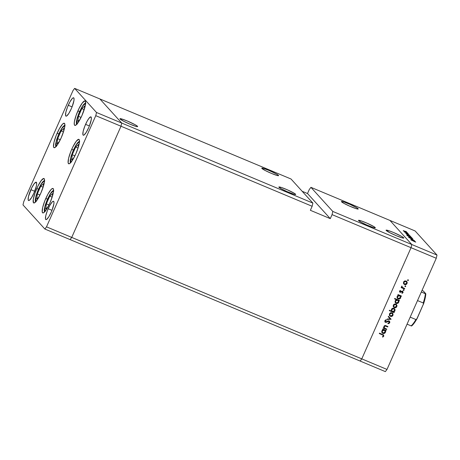 <?xml version="1.0" encoding="UTF-8"?>
<svg xmlns="http://www.w3.org/2000/svg" width="460" height="460" viewBox="0 0 460 460"><rect width="100%" height="100%" fill="white"/><g stroke="black" fill="none" stroke-linecap="round" stroke-linejoin="round"><path stroke-width="0.69" d="M45.822 198.427A13.248 2.777 112.7 0 1 52.986 188.468A13.248 2.777 112.7 0 1 49.921 202.946L46.604 209.265L43.717 212.687L43.027 212.951L42.228 212.071L42.642 207.615L44.815 200.824L48.018 193.988L51.175 189.405L52.71 188.422L53.509 189.302L53.452 191.918L52.543 195.868L49.921 202.946A13.248 2.777 112.7 0 1 42.751 212.905A13.248 2.777 112.7 0 1 45.822 198.427L47.495 199.128L45.822 198.427M36.788 188.473A13.248 2.777 112.7 0 1 43.959 178.514A13.248 2.777 112.7 0 1 40.888 192.993L37.576 199.312L35.535 202.015L34 202.998L33.499 202.791L33.258 199.502L34.902 193.257L37.875 186.162L41.17 180.607L43.683 178.468L44.482 179.348L44.425 181.964L43.516 185.915L40.888 192.993A13.248 2.777 112.7 0 1 33.724 202.952A13.248 2.777 112.7 0 1 36.788 188.473L38.468 189.175L36.788 188.473M57.132 133.216A13.248 2.777 112.7 0 1 64.296 123.257A13.248 2.777 112.7 0 1 61.232 137.735L57.914 144.055L55.027 147.476L54.337 147.74L53.538 146.861L53.952 142.404L56.126 135.614L59.328 128.777L62.485 124.194L64.02 123.211L64.82 124.091L64.762 126.707L63.854 130.657L61.232 137.735A13.248 2.777 112.7 0 1 54.061 147.695A13.248 2.777 112.7 0 1 57.132 133.216L58.805 133.917L57.132 133.216M77.884 110.9A13.248 2.777 112.7 0 1 85.054 100.941A13.248 2.777 112.7 0 1 81.984 115.42L78.671 121.739L75.785 125.166L74.595 125.218L74.296 124.545L74.353 121.929L75.998 115.69L78.965 108.594L82.265 103.04L84.772 100.895L85.577 101.781L85.163 106.237L81.984 115.42A13.248 2.777 112.7 0 1 74.819 125.379A13.248 2.777 112.7 0 1 77.884 110.9L79.563 111.602L77.884 110.9M71.731 149.316A13.248 2.777 112.7 0 1 78.896 139.357A13.248 2.777 112.7 0 1 75.831 153.835L72.519 160.149L69.627 163.576L68.942 163.84L68.143 162.955L68.551 158.499L70.731 151.708L72.812 147.004L76.107 141.45L78.62 139.305L79.419 140.191L79.362 142.807L78.453 146.751L75.831 153.835A13.248 2.777 112.7 0 1 68.666 163.789A13.248 2.777 112.7 0 1 71.731 149.316L73.404 150.017L71.731 149.316M30.866 189.664A9.936 2.081 112.7 0 1 36.236 182.195A9.936 2.081 112.7 0 1 33.937 193.056L31.453 197.788L29.285 200.359L28.773 200.56L28.169 199.899L28.48 196.552L31.677 187.933L34.149 183.764L36.029 182.16L36.691 183.655L36.323 186.162L33.937 193.056A9.936 2.081 112.7 0 1 28.56 200.525A9.936 2.081 112.7 0 1 30.866 189.664L34.684 191.268L30.866 189.664M85.566 124.355A9.936 2.081 112.7 0 1 90.942 116.886A9.936 2.081 112.7 0 1 88.642 127.748L86.158 132.486L83.99 135.056L83.099 135.096L82.875 134.59L83.185 131.249L84.818 126.155L87.216 121.026L88.849 118.462L90.735 116.851L91.333 117.513L91.293 119.473L89.395 125.948L85.566 124.355L89.389 125.959L88.642 127.748A9.936 2.081 112.7 0 1 83.266 135.217A9.936 2.081 112.7 0 1 85.566 124.355M68.258 105.277A9.936 2.081 112.7 0 1 73.634 97.807A9.936 2.081 112.7 0 1 71.334 108.663L68.85 113.401L66.683 115.972L65.791 116.012L65.567 115.506L65.878 112.165L67.505 107.071L69.908 101.942L72.272 98.509L73.427 97.773L74.025 98.434L73.979 100.395L72.088 106.87L68.258 105.277L72.082 106.875L71.334 108.663A9.936 2.081 112.7 0 1 65.958 116.133A9.936 2.081 112.7 0 1 68.258 105.277M48.173 208.748A9.936 2.081 112.7 0 1 53.544 201.279A9.936 2.081 112.7 0 1 51.244 212.135L48.76 216.873L46.598 219.443L45.701 219.483L45.477 218.977L45.787 215.636L47.42 210.542L49.824 205.413L52.187 201.98L53.337 201.244L53.941 201.905L53.895 203.866L51.997 210.341L48.173 208.748L51.997 210.346L51.244 212.135A9.936 2.081 112.7 0 1 45.873 219.604A9.936 2.081 112.7 0 1 48.173 208.748M121.727 123.05L99.866 98.946L74.641 88.383L73.002 90.562L23.73 201.739L23 204.924L44.861 229.028L46.506 226.849L95.772 115.673L96.508 112.487L74.641 88.383L291.019 178.998L312.88 203.101L96.508 112.487L95.772 115.673L120.997 126.23L121.727 123.05L99.866 98.946L121.727 123.05L120.997 126.23L121.727 123.05L99.866 98.946L291.019 178.998L312.88 203.101L96.508 112.487L74.641 88.383L73.002 90.562L23.73 201.739L23 204.924L44.861 229.028L70.087 239.591L71.725 237.412L120.997 126.23L95.772 115.673L46.506 226.849L71.725 237.412L120.997 126.23L312.15 206.281L312.88 203.101L312.15 206.281L120.997 126.23L121.727 123.05M46.506 226.849L44.861 229.028L70.087 239.591L71.725 237.412L46.506 226.849M261.884 168.429A9.2 0.88 -156.1 0 1 261.769 168.176A9.2 0.88 -156.1 0 1 269.64 170.712A9.2 0.88 -156.1 0 1 278.478 175.381L278.329 175.714L278.478 175.381L276.287 173.92L268.755 170.338L263.304 168.337L261.763 168.193L265.316 170.556L271.601 173.472L277.052 175.473L278.392 175.714L278.478 175.381A9.2 0.88 -156.1 0 1 278.587 175.634A9.2 0.88 -156.1 0 1 270.716 173.098A9.2 0.88 -156.1 0 1 261.884 168.429M278.961 187.26A9.2 0.88 -156.1 0 1 278.852 187.007A9.2 0.88 -156.1 0 1 286.724 189.543A9.2 0.88 -156.1 0 1 295.556 194.212L295.406 194.551L295.556 194.212L294.383 193.344L287.483 189.876L281.468 187.502L278.846 187.024L281.152 188.721L287.04 191.596L294.135 194.304L295.469 194.545L295.556 194.212A9.2 0.88 -156.1 0 1 295.671 194.465A9.2 0.88 -156.1 0 1 287.799 191.929A9.2 0.88 -156.1 0 1 278.961 187.26M358.61 220.616A9.2 0.88 -156.1 0 1 358.495 220.363A9.2 0.88 -156.1 0 1 366.373 222.899A9.2 0.88 -156.1 0 1 375.205 227.562L375.055 227.901L375.205 227.562L374.026 226.699L367.132 223.226L361.117 220.857L358.495 220.374L360.801 222.071L366.683 224.952L372.703 227.326L375.118 227.901L375.205 227.562A9.2 0.88 -156.1 0 1 375.32 227.815A9.2 0.88 -156.1 0 1 367.442 225.285A9.2 0.88 -156.1 0 1 358.61 220.616M341.533 201.785A9.2 0.88 -156.1 0 1 341.418 201.532A9.2 0.88 -156.1 0 1 349.289 204.067A9.2 0.88 -156.1 0 1 358.122 208.731L357.972 209.07L358.122 208.731L356.948 207.868L350.048 204.395L344.034 202.026L341.412 201.543L343.718 203.239L349.606 206.12L355.62 208.495L358.035 209.07L358.122 208.731A9.2 0.88 -156.1 0 1 358.236 208.984A9.2 0.88 -156.1 0 1 350.365 206.454A9.2 0.88 -156.1 0 1 341.533 201.785M403.667 237.774L403.512 238.13L403.667 237.774L401.367 236.239L393.438 232.461L388.838 230.707L386.078 230.207A9.683 0.926 -156.1 0 1 394.369 232.858A9.683 0.926 -156.1 0 1 403.667 237.774A9.683 0.926 -156.1 0 1 403.788 238.038A9.683 0.926 -156.1 0 1 395.502 235.37A9.683 0.926 -156.1 0 1 386.199 230.454A9.683 0.926 -156.1 0 1 386.078 230.19L389.815 232.697L396.434 235.767L402.172 237.872L403.575 238.125L403.667 237.774M137.511 126.316L137.356 126.667L137.511 126.316L135.211 124.781L127.282 121.003L121.543 118.898L119.922 118.743A9.683 0.926 -156.1 0 1 128.213 121.4A9.683 0.926 -156.1 0 1 137.511 126.316A9.683 0.926 -156.1 0 1 137.632 126.58A9.683 0.926 -156.1 0 1 129.346 123.912A9.683 0.926 -156.1 0 1 120.043 118.996A9.683 0.926 -156.1 0 1 119.922 118.732L123.659 121.239L130.278 124.309L136.016 126.408L137.419 126.667L137.511 126.316M389.913 220.409L411.78 244.513L332.793 211.439L310.931 187.335L389.913 220.409L310.931 187.335L309.287 189.514L307.51 193.528L302.18 191.297L307.51 193.528L309.287 189.514L310.931 187.335L332.793 211.439L332.062 214.619L411.044 247.698L411.78 244.513L389.913 220.409L411.78 244.513L332.793 211.439L332.062 214.619L330.28 218.638L310.368 210.3L312.15 206.281L310.368 210.3L330.28 218.638L307.51 193.528L330.28 218.638L332.062 214.619L411.044 247.698L411.78 244.513L437 255.076L415.138 230.972L389.913 220.409L411.78 244.513L411.044 247.698L361.778 358.875L411.044 247.698L361.778 358.875L411.044 247.698L436.27 258.261L411.044 247.698L411.78 244.513L437 255.076L436.27 258.261L386.998 369.437L436.27 258.261L437 255.076L415.138 230.972L389.913 220.409M360.134 361.054L361.778 358.875L71.725 237.412L120.997 126.23L71.725 237.412L386.998 369.437L385.359 371.617L360.134 361.054L361.778 358.875L360.134 361.054L385.359 371.617L386.998 369.437L361.778 358.875L360.134 361.054L70.087 239.591L71.725 237.412L70.087 239.591L360.134 361.054M385.744 320.465L385.233 321.327L385.779 321.908L388.159 320.856L389.309 321.022L389.85 321.942L389.453 323.179L388.085 323.754L388.022 323.259L389.315 322.385L388.746 321.27L386.153 322.351L385.221 322.178L384.813 320.792L385.791 319.878L386.199 319.757L386.314 320.258L385.733 320.476M384.658 328.158L384.048 326.364L384.468 325.858L385.106 325.76L384.048 326.364L384.278 326.617L385.336 326.013L385.106 325.76L387.728 326.957L387.498 326.703L387.63 326.416L387.728 326.957L387.912 326.537L386.181 325.812C385.221 325.3 384.462 325.49 383.893 326.37L383.985 327.957L383.375 327.698L383.186 328.118L386.584 329.538L386.768 329.118L386.584 329.538L383.186 328.118L383.375 327.698L383.985 327.957L383.893 326.37L385.227 325.536L387.912 326.537L387.728 326.957L385.169 325.996L384.278 326.617L384.502 328.014L386.768 329.118L384.502 328.014L384.008 326.468M391.138 319.263L387.021 319.464L387.222 319.01L390.201 318.906L388.234 316.733L388.435 316.279L391.138 319.263L388.435 316.279L388.234 316.733L390.201 318.906L387.222 319.01L387.021 319.464L391.138 319.263M390.436 316.33L389.436 315.359L389.453 313.818L390.402 312.823L392.006 312.783L393.024 313.823L392.966 315.29L391.909 316.336L390.436 316.33C391.552 316.681 392.397 316.336 392.966 315.29L392.662 313.243L392.006 312.783L390.592 312.748L389.453 313.818L389.436 315.359L390.436 316.33M394.295 307.613L393.231 306.458L393.403 304.922L394.45 304.031L396.037 304.152L396.986 305.469L396.744 306.745L395.772 307.619L394.295 307.613C395.416 307.97 396.261 307.619 396.83 306.573L396.526 304.526L395.864 304.072L394.45 304.031L393.317 305.101L393.3 306.642L394.295 307.613M398.492 295.262L397.865 294.998L398.049 294.578L401.442 296.004L401.258 296.424L400.671 296.177L400.51 298.183L398.877 299.046L397.808 298.718L397.135 297.839L397.066 296.723L397.704 295.648L398.492 295.262L397.187 296.361L397.497 298.448L398.141 298.891C399.263 299.241 400.114 298.897 400.7 297.844L400.671 296.177L401.258 296.424L401.442 296.004L398.049 294.578L397.865 294.998L398.492 295.262M407.974 279.623L408.417 280.427L407.721 280.565L408.043 279.841L408.417 280.427L408.204 279.875L407.64 280.105L407.853 280.657L407.623 280.404L408.417 280.427L408.204 279.875M404.524 284.533L403.454 283.377L403.633 281.842L404.679 280.951L406.266 281.071L407.215 282.382L406.973 283.665L405.996 284.539L404.524 284.533C405.645 284.884 406.49 284.539 407.06 283.492L406.755 281.445L406.094 280.991L404.679 280.951L403.546 282.02L403.529 283.561L404.524 284.533M405.283 285.695L405.726 286.499L405.03 286.637L405.352 285.913L405.726 286.499L405.513 285.947L404.949 286.177L405.168 286.729L404.932 286.476L405.726 286.499L405.513 285.947M402.448 287.569L401.913 286.011L401.827 287.396L401.327 287.184L401.137 287.609L404.535 289.029L404.719 288.61L404.535 289.029L401.137 287.609L401.327 287.184L401.827 287.396L401.568 286.603L401.913 286.011L402.339 287.477L404.719 288.61L401.988 287.103M403.604 289.484L404.047 290.289L403.351 290.427L403.506 289.731L404.047 290.289L403.834 289.731L403.27 289.961L403.489 290.513L403.253 290.26L404.047 290.289L403.834 289.731M400.05 292.284L399.481 291.226L400.418 290.369L400.579 290.777L399.93 291.312L400.223 291.853L401.896 291.105L402.678 291.266L403.104 292.382L402.138 293.371L401.948 292.957L402.667 292.192L402.327 291.594L400.05 292.284L402.511 291.726L402.097 291.347L402.603 292.428L401.948 292.957L402.138 293.371L403.029 292.583L402.494 291.168L400.223 291.853L399.964 291.22L400.579 290.777L400.418 290.369L399.544 291.042L400.05 292.284L399.694 292.037M396.549 299.724L394.519 298.873L394.709 298.454L399.475 300.449L399.286 300.869L398.699 300.622L398.866 301.881L398.297 302.927L396.905 303.497L395.836 303.163L395.163 302.289L395.094 301.168L395.749 300.104L396.549 299.724L395.221 300.811L395.525 302.893L396.169 303.341C397.291 303.692 398.141 303.341 398.728 302.295L398.699 300.622L399.286 300.869L399.475 300.449L394.709 298.454L394.519 298.873L396.549 299.724M393.622 311.966L394.254 312.231L394.065 312.65L389.304 310.655L389.488 310.235L391.471 311.069L391.604 309.051L392.489 308.338L393.616 308.223L394.594 308.752L395.1 309.908L394.829 311.069L394.042 311.822L394.927 310.868L394.622 308.786L393.973 308.338C392.851 307.987 392 308.338 391.42 309.384L391.471 311.069L389.488 310.235L389.304 310.655L394.065 312.65L394.254 312.231L393.622 311.966M383.203 329.762L382.576 329.504L382.76 329.078L386.159 330.504L385.969 330.924L385.382 330.677L385.549 331.936L384.974 332.977L383.588 333.552L382.519 333.218L381.846 332.339L381.777 331.223L382.415 330.148L383.203 329.762L381.898 330.861L382.208 332.948L382.852 333.397C383.973 333.741 384.824 333.397 385.411 332.35L385.382 330.677L385.969 330.924L386.159 330.504L382.76 329.078L382.576 329.504L383.203 329.762M383.301 335.99L383.128 335.225L379.299 333.546L379.483 333.126L383.663 335.053L383.766 336.214L382.731 337.122L382.478 336.72L383.301 335.99L382.478 336.72L382.731 337.122L383.766 336.214L383.628 335.018L379.483 333.126L379.299 333.546L383.186 335.282L383.301 335.99M414.483 240.695L410.791 238.953L414.483 240.695M413.04 239.344L408.606 237.458L413.022 239.378M412.81 238.843L409.693 237.728L411.89 238.464L409.147 237.13L412.81 238.843L409.147 237.13L411.89 238.464L409.693 237.728L412.81 238.843M410.745 237.722L408.647 236.595L411.74 237.82L412.183 238.199L410.745 237.722L412.189 238.119L409.015 236.641L410.745 237.722M409.262 236.089L407.163 234.962L409.992 236.043L410.74 236.543L409.912 236.348L407.192 235.014L409.262 236.089M406.157 233.404L409.21 234.928L405.709 233.375M406.272 231.598L405.95 231.506M405.346 231.771L403.253 230.644L406.347 231.869L406.789 232.248L405.519 231.846L406.795 232.173L403.615 230.69L405.346 231.771M407.307 232.737L406.985 232.645M407.6 233.099L403.995 231.483L407.6 233.099M407.94 233.433L407.617 233.346M405.841 232.915L408.348 233.904L405.841 232.915M406.945 234.249L409.969 235.761L406.462 234.209M410.987 237.262L406.847 235.531L411.435 237.291M412.028 239.873L415.075 241.396L411.573 239.844M415.294 241.971L410.849 239.861L415.305 241.891M405.818 231.363L405.49 231.259M403.615 230.69L403.282 230.702M403.696 230.874L406.353 232.15M406.853 232.501L406.531 232.409M407.485 233.197L407.157 233.099M405.139 232.421L404.806 232.38M408.037 233.858L408.33 233.864M406.122 233.553L408.773 234.83M406.881 234.387L409.532 235.664M407.531 235.008L407.192 235.014M407.612 235.192L410.262 236.469M411.022 237.118L408.273 236.066M409.015 236.641L408.675 236.647M409.089 236.825L411.746 238.102M409.107 237.699L409.549 237.774M411.24 239.189L411.757 239.303M411.987 240.016L414.638 241.299M415.46 242.052L415.8 242.064M406.393 232.018L403.627 230.943M408.802 234.675L406.048 233.617M409.578 235.531L406.807 234.45M410.291 236.314L407.543 235.261M408.342 235.997L410.998 237.268M411.775 237.946L409.026 236.894M414.673 241.143L411.918 240.085M407.64 280.105L407.853 280.657M408.417 280.427L407.629 280.404L408.198 279.852M406.634 281.33L406.83 283.239C406.26 284.286 405.415 284.636 404.294 284.286L403.748 283.941M403.702 283.895L405.03 284.435L406.41 283.872L407.014 282.509L406.485 281.152M405.685 281.158L406.416 281.767L405.685 281.158L403.73 281.945L403.96 282.198L405.91 281.411L405.685 281.158L406.329 281.698M404.012 283.55L403.679 282.083M406.416 281.767L406.64 283.32L404.714 284.113L404.208 283.768L403.73 281.945L404.558 281.158L405.547 281.112M403.73 281.945L404.208 283.768M404.949 286.177L405.168 286.729M405.726 286.499L404.938 286.476L405.507 285.924M404.535 289.029L401.195 287.477L404.535 289.029M402.005 287.126L401.793 286.327L402.109 287.224M404.432 288.489L404.305 288.776L404.432 288.489M403.27 289.961L403.489 290.513M404.047 290.289L403.259 290.266L403.828 289.714M400.056 291.738L399.757 290.921L400.309 290.409L400.579 290.777L400.355 290.524L399.734 290.967L399.993 291.605M400.223 291.853L399.964 291.22M402.868 291.427L402.494 291.168M402.741 291.312L403.029 292.583L402.805 292.33L401.908 293.118L402.805 292.33L402.615 291.145M402.327 291.594L401.724 291.324L401.948 291.577L401.724 291.324L401.143 291.697L401.367 291.95L400.418 292.094L400.643 292.347L399.591 291.899M399.579 291.893L400.344 292.106L401.724 291.324L402.293 291.485M397.296 298.224L398.647 298.799L399.734 298.465L400.551 297.39L400.441 295.924L401.16 295.884L401.258 296.424L400.441 295.924L400.47 297.597C399.889 298.643 399.033 298.994 397.911 298.643L397.388 298.316M398.262 295.015L397.923 294.872L398.262 295.015M400.079 296.067L399.337 295.464L400.079 296.067L400.286 297.654L398.331 298.477L397.848 298.132L397.382 296.28L397.607 296.533L399.567 295.717L399.337 295.464L397.382 296.28L397.71 295.791L398.774 295.343L399.993 296.004M397.578 297.839L397.325 296.418M397.382 296.28L397.848 298.132M395.324 302.674L396.675 303.243L397.762 302.916L398.578 301.841L398.469 300.374L399.188 300.328L399.286 300.869L398.469 300.374L398.498 302.042C397.917 303.088 397.066 303.439 395.939 303.088L395.422 302.766M396.319 299.471L394.582 298.741L396.319 299.471M398.113 300.518L397.371 299.909L398.113 300.518L398.314 302.105L396.359 302.921L395.876 302.582L395.41 300.725L395.634 300.978L397.595 300.161L397.371 299.909L395.41 300.725L395.738 300.236L396.802 299.788L398.026 300.455M395.606 302.283L395.358 300.863M395.41 300.725L395.876 302.582M396.405 304.411L396.6 306.32C396.031 307.366 395.192 307.717 394.07 307.366L393.518 307.021M393.472 306.975L394.801 307.516L396.181 306.952L396.784 305.589L396.255 304.233M395.456 304.238L396.186 304.848L395.456 304.238L393.507 305.026L393.731 305.279L395.686 304.491L395.456 304.238L396.1 304.779M393.783 306.63L393.449 305.164M396.186 304.848L396.411 306.4L394.484 307.199L393.978 306.849L393.57 304.894L394.329 304.238L395.324 304.192M393.507 305.026L393.978 306.849M393.967 312.11L394.065 312.65L389.361 310.523L393.841 312.397L393.967 312.11M394.502 308.666L394.927 310.868L394.697 310.621L393.398 311.713L394.766 310.442L394.484 308.648M391.845 310.948L391.466 309.885L391.937 308.838L392.995 308.401L394.082 308.89M394.272 309.103L393.559 308.505L393.789 308.758L393.559 308.505L391.604 309.321L391.828 309.568L393.789 308.758L394.272 309.103L394.507 310.701L392.547 311.518L392.041 311.167L391.604 309.321L392.041 311.167M392.541 313.122L392.742 315.037C392.173 316.083 391.328 316.434 390.206 316.083L389.654 315.738M389.608 315.692L390.937 316.233L392.317 315.669L392.921 314.306L392.391 312.949M392.328 313.565L391.592 312.955L392.328 313.565L392.553 315.117L390.62 315.911L390.12 315.566L389.643 313.743L389.867 313.996L391.822 313.208L391.592 312.955L389.643 313.743L389.976 313.266L391.178 312.846L392.236 313.496M389.919 315.347L389.591 313.881M389.643 313.743L390.12 315.566M388.435 316.279L390.879 319.073L388.435 316.279M388.872 321.31L388.113 321.034L389.143 321.5L388.642 321.057L389.252 322.558L388.022 323.259L388.085 323.754L389.729 322.753L389.505 322.506L387.855 323.506M387.228 321.822L388.343 321.287L388.113 321.034L386.998 321.569L387.228 321.822L386.998 321.569L386.026 322.075L386.256 322.322L387.228 321.822M389.39 321.086L389.729 322.753L389.068 320.89L385.601 321.862L385.089 320.678L385.791 320.097L385.089 320.678L385.313 320.925L386.314 320.258L386.199 319.757L384.859 320.678L385.434 322.287L386.256 322.322L384.922 321.873M385.026 322.006L385.434 322.287M385.601 321.862L385.089 320.678L385.371 321.609M387.981 323.489L389.447 322.621L389.286 320.953M388.827 323.242L389.229 322.931M384.813 321.77L385.716 322.126L388.113 321.034L388.964 321.31M386.584 329.538L383.243 327.986L386.584 329.538M384.048 326.364L384.428 327.911M386.48 328.998L386.354 329.291L386.48 328.998M382.007 332.724L383.358 333.299L384.445 332.965L385.261 331.896L385.152 330.424L385.871 330.384L385.969 330.924L385.152 330.424L385.181 332.097C384.6 333.143 383.743 333.494 382.622 333.143L382.099 332.816M382.973 329.515L382.634 329.372L382.973 329.515M384.79 330.567L384.054 329.964L384.79 330.567L384.997 332.16L383.042 332.977L382.559 332.637L382.093 330.78L382.317 331.033L384.278 330.217L382.231 330.522L383.485 329.843L384.704 330.51M382.289 332.339L382.041 330.918M382.093 330.78L382.559 332.637M383.502 334.903L383.766 336.214L383.536 335.961L382.501 336.869L383.502 336.041L383.433 334.805M383.657 335.363L383.588 335.064M406.64 283.32L406.686 282.198L405.777 281.359L404.633 281.48L403.909 282.331L403.995 283.452L404.846 284.165L405.835 284.119L406.64 283.32M400.286 297.654L400.349 296.516L399.429 295.665L398.164 295.849L397.555 296.666L397.624 297.815L398.331 298.477L399.464 298.465L400.286 297.654M398.314 302.105L398.377 300.966L397.595 300.161L396.457 300.161L395.634 300.978L395.588 302.111L396.359 302.921L397.497 302.91L398.314 302.105M396.411 306.4L396.457 305.279L395.686 304.491L394.553 304.491L393.679 305.411L393.766 306.532L394.484 307.199L395.606 307.199L396.411 306.4M391.828 309.568L391.77 310.713L392.547 311.518L393.691 311.518L394.507 310.701L394.559 309.568L393.789 308.758L392.65 308.769L391.828 309.568M392.553 315.117L392.598 313.996L391.684 313.156L390.54 313.272L389.815 314.128L389.902 315.249L390.758 315.962L391.747 315.916L392.553 315.117M384.997 332.16L385.06 331.016L384.278 330.217L383.14 330.211L382.317 331.033L382.272 332.166L383.042 332.977L384.18 332.965L384.997 332.16M397.486 300.087L397.94 300.276M35.788 201.744L35.926 196.293L38.398 189.319L42.159 182.626L43.717 181.021L44.741 180.975M36.029 201.785L35.345 201.026L35.391 198.789L37.559 191.406L41.325 183.833L44.545 180.832M43.205 186.915L43.579 183.586L40.739 186.185L37.329 193.89L36.754 198.99L38.928 197.001L36.754 198.99L37.329 193.89L39.962 194.994L37.329 193.89L40.739 186.185L43.119 187.185L40.739 186.185L43.579 183.586L43.205 186.915M44.815 211.698L44.953 206.247L47.432 199.278L51.186 192.579L52.75 190.975L53.768 190.929M45.057 211.738L44.373 210.979L44.425 208.742L46.586 201.359L50.353 193.786L53.573 190.785M52.239 196.868L52.612 193.539L49.766 196.138L46.356 203.843L45.782 208.943L47.955 206.954L45.782 208.943L46.356 203.843L48.99 204.947L46.356 203.843L49.766 196.138L52.152 197.139L49.766 196.138L52.612 193.539L52.239 196.868M70.731 162.581L70.863 157.136L73.341 150.161L77.102 143.468L78.66 141.858L79.678 141.812M70.966 162.621L70.282 161.868L70.334 159.631L72.496 152.243L76.262 144.676L79.482 141.674M78.148 147.752L78.522 144.428L75.681 147.027L72.266 154.732L71.697 159.833L73.87 157.843L71.697 159.833L72.266 154.732L74.899 155.831L72.266 154.732L75.681 147.027L78.062 148.022L75.681 147.027L78.522 144.428L78.148 147.752M73.376 150.15L71.196 155.854L70.184 160.252L70.322 163.007M76.883 124.171L77.015 118.726L79.494 111.751L83.254 105.058L84.812 103.448L85.836 103.402M77.119 124.212L76.44 123.458L76.487 121.221L78.648 113.833L82.415 106.266L85.64 103.264M84.301 109.342L84.674 106.013L81.834 108.617L78.424 116.317L77.849 121.423L80.023 119.433L77.849 121.423L78.424 116.317L81.058 117.421L78.424 116.317L81.834 108.617L84.215 109.612L81.834 108.617L84.674 106.013L84.301 109.342M56.126 146.487L56.264 141.036L58.742 134.067L62.497 127.368L64.061 125.764L65.079 125.718M56.367 146.527L55.683 145.768L55.735 143.531L57.897 136.148L61.663 128.576L64.883 125.574M63.549 131.658L63.923 128.328L61.082 130.927L57.667 138.632L57.092 143.733L59.265 141.743L57.092 143.733L57.667 138.632L60.3 139.737L57.667 138.632L61.082 130.927L63.463 131.928L61.082 130.927L63.923 128.328L63.549 131.658M58.771 134.055L56.597 139.754L55.585 144.152L55.723 146.907M422.556 290.616L423.487 291.191L425.764 293.704L425.373 293.721A19.872 4.163 112.7 0 1 423.246 302.973L417.519 300.575L423.246 302.973L423.499 303.876L416.754 319.096L415.903 319.539L410.176 317.141L415.903 319.539A19.872 4.163 112.7 0 1 411.125 325.87L411.562 325.973M411.125 325.87L407.06 324.168L411.125 325.87A19.872 4.163 -67.3 0 0 415.903 319.539L417.042 318.682M411.573 325.927L415.667 320.925M423.487 291.191L425.81 293.825L421.308 292.019L425.373 293.721A19.872 4.163 -67.3 0 1 423.246 302.973M425.563 295.866L424.258 301.541M423.493 303.91L417.162 318.458M422.78 290.72L423.223 290.973M423.424 303.14L423.499 303.876M411.326 325.945L411.545 325.99C412.12 325.605 413.793 324.266 417.07 318.63M44.562 180.245L42.556 182.016L40.969 184.328L38.398 189.324L36.259 195.011L35.242 199.41L35.385 202.164M53.59 190.204L51.583 191.969L49.996 194.281L47.426 199.278L45.287 204.964L44.269 209.363L44.413 212.117M73.341 150.161L75.912 145.165L77.493 142.853L79.505 141.088M85.658 102.678L83.651 104.443L82.064 106.754L79.494 111.751L77.349 117.444L76.337 121.837L76.481 124.597M58.742 134.067L61.306 129.07L62.893 126.759L64.9 124.993M425.822 293.802C425.661 296.522 424.839 300.07 423.355 304.457"/></g></svg>
